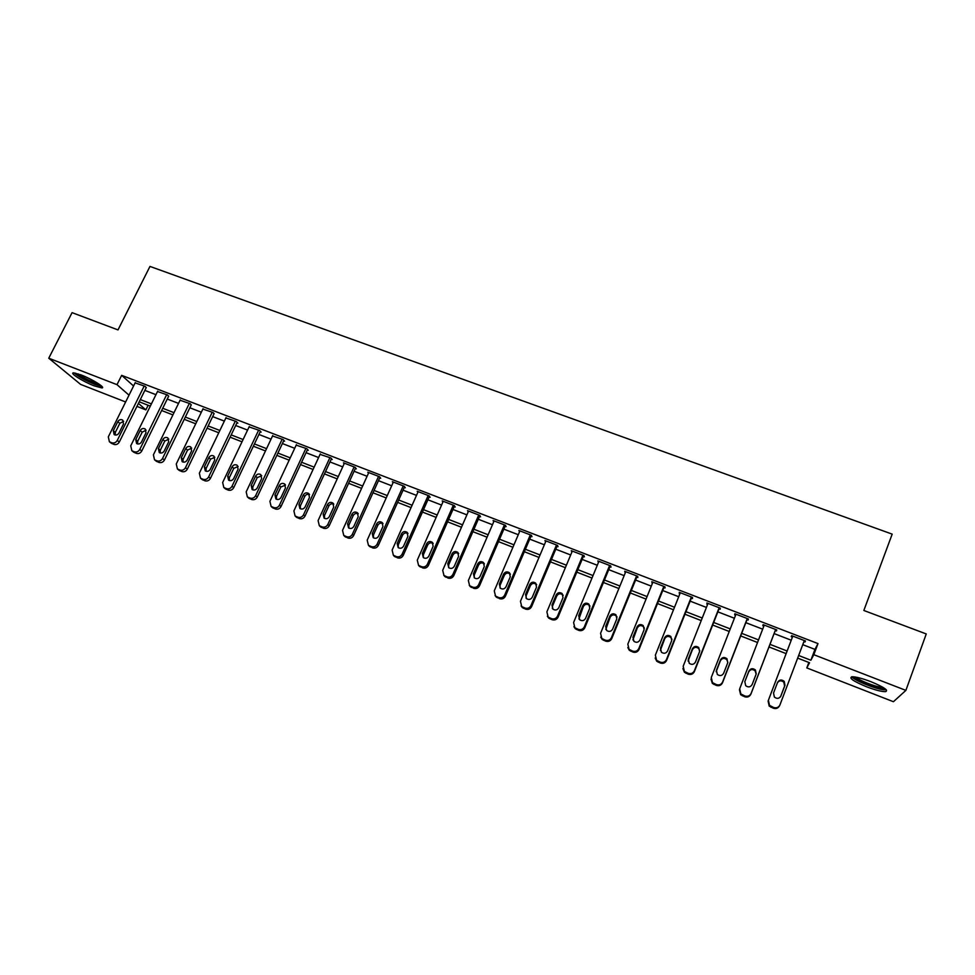 <?xml version="1.0" encoding="UTF-8"?>
<svg xmlns="http://www.w3.org/2000/svg" width="975" height="975" viewBox="0 0 975 975"><rect width="100%" height="100%" fill="white"/><g stroke="black" fill="none" stroke-linecap="round" stroke-linejoin="round"><path stroke-width="1.46" d="M81.12 374.924C92.272 379.153 106.19 387.928 101.839 387.916L94.124 385.82C83.216 381.688 69.188 372.925 73.491 372.864L81.12 374.924M870.882 681.671C884.045 687.168 888.895 690.507 885.446 691.665C881.473 691.665 875.136 690.02 866.422 686.717C853.405 681.281 848.591 677.966 851.967 676.76C855.818 676.735 862.132 678.368 870.882 681.671M125.641 401.98L80.608 384.394L48.75 358.215L72.077 312.646L117.999 329.916L149.967 266.419L892.186 534.129L863.838 610.472L926.25 633.945L905.885 690.385L893.417 701.72L806.8 667.912L809.543 662.744L797.66 658.113M808.848 662.464L806.8 667.912M148.139 405.271L145.86 409.878L136.939 406.392M802.754 644.658L814.954 649.387L818.001 643.585L121.668 375.338L133.563 386.003M144.861 390.39L155.939 394.68M167.249 399.043L178.535 403.406M189.857 407.782L201.337 412.218M212.66 416.605L224.348 421.115M235.682 425.502L247.577 430.097M258.923 434.484L271.026 439.164M282.384 443.552L294.706 448.305M306.065 452.692L318.593 457.543M329.964 461.943L342.725 466.867M354.096 471.266L367.075 476.275M378.471 480.675L391.67 485.782M403.065 490.193L416.496 495.385M427.903 499.785L441.577 505.074M452.973 509.474L466.891 514.861M478.298 519.261L492.46 524.733M503.868 529.145L518.273 534.714M529.693 539.126L544.355 544.793M555.774 549.205L570.692 554.97M582.112 559.394L597.285 565.256M608.717 569.668L624.158 575.64M635.59 580.052L651.3 586.133M662.732 590.545L678.722 596.724M690.154 601.148L706.412 607.425M717.856 611.849L734.394 618.247M745.838 622.672L762.669 629.168M774.113 633.592L791.213 640.209M803.924 641.562L804.997 641.977L805.46 640.989L791.651 635.663L791.249 636.675L792.395 637.114M775.296 630.52L776.429 630.959L776.77 629.923L763.108 624.658L762.816 625.706L763.852 626.108M747.021 619.612L748.154 620.039L748.386 618.979L734.858 613.763L734.675 614.847L735.589 615.201M719.05 608.814L720.159 609.241L720.281 608.144L706.887 602.977L707.606 604.403M691.36 598.126L692.457 598.553L692.457 597.419L679.209 592.3L679.916 593.714M663.938 587.547L665.035 587.974L664.926 586.804L651.812 581.734L652.507 583.135M636.809 577.078L637.882 577.492L637.674 576.286L624.695 571.277L625.377 572.666M609.936 566.719L611.008 567.133L610.691 565.878L597.846 560.93L598.504 562.307M583.342 556.457L584.403 556.859L583.988 555.579L571.253 550.68L571.911 552.045M557.005 546.293L558.053 546.695L557.542 545.378L544.94 540.528L545.586 541.881M530.936 536.226L531.972 536.628L531.363 535.287L518.883 530.473L519.529 531.802M505.111 526.268L506.135 526.658L505.428 525.293L493.082 520.528L493.74 521.759M479.542 516.409L480.565 516.799L479.761 515.385L467.525 510.668L468.219 511.826M454.228 506.634L455.24 507.024L454.338 505.586L442.223 500.918L442.93 502.003M429.158 496.957L430.158 497.347L429.171 495.885L417.178 491.254L417.885 492.278M404.32 487.378L405.308 487.756L404.235 486.269L392.352 481.687L393.083 482.662M379.726 477.884L380.701 478.262L379.543 476.738L367.782 472.205L368.513 473.143M355.363 468.487L356.338 468.865L355.095 467.317L343.444 462.82L344.175 463.71M331.244 459.176L332.195 459.554L330.878 457.97L320.068 454.374M307.344 449.962L308.295 450.328L306.881 448.719L296.181 445.136M283.664 440.822L284.603 441.188L283.116 439.554L272.525 435.983M260.215 431.767L261.142 432.132L259.582 430.475L249.088 426.916M236.974 422.809L237.9 423.162L236.255 421.48L225.871 417.946M213.952 413.924L213.147 412.571L202.873 409.049M191.149 405.125L190.259 403.747L180.082 400.237M168.541 396.411L167.578 394.997L157.499 391.511M146.153 387.77L145.104 386.332L135.123 382.87M48.75 358.215L117 384.662L129.017 395.168M121.668 375.338L117 384.662M818.001 643.585L813.82 654.7L905.885 690.385M798.647 655.493L810.871 660.246L813.82 654.7M140.315 399.579L151.405 403.882M162.715 408.281L174.013 412.669M185.335 417.068L196.828 421.541M208.163 425.941L219.85 430.487M231.197 434.899L243.092 439.53M254.438 443.942L266.553 448.646M277.912 453.07L290.245 457.86M301.604 462.272L314.145 467.147M325.528 471.571L338.288 476.531M349.672 480.955L362.663 486.013M374.047 490.437L387.27 495.568M398.665 500.004L412.108 505.233M423.516 509.669L437.202 514.983M448.61 519.419L462.54 524.83M473.947 529.267L488.122 534.775M499.541 539.224L513.959 544.818M525.379 549.266L540.053 554.97M551.484 559.406L566.402 565.207M577.846 569.656L593.019 575.555M604.463 580.003L619.917 586.012M631.361 590.46L647.071 596.566M658.515 601.014L674.517 607.242M685.961 611.691L702.232 618.016M713.688 622.464L730.238 628.899M741.695 633.348L758.538 639.905M769.994 644.353L787.105 651.007M138.426 403.382L145.86 409.878M786.118 653.616L768.995 646.949M757.538 642.501L740.683 635.932M729.239 631.483L712.676 625.036M701.22 620.575L684.95 614.238M673.493 609.777L657.503 603.549M646.059 599.101L630.338 592.971M618.893 588.522L603.44 582.502M591.996 578.053L576.81 572.142M565.366 567.682L550.448 561.88M539.004 557.42L524.343 551.716M512.911 547.268L498.493 541.649M487.073 537.201L472.899 531.692M461.48 527.243L447.562 521.82M436.142 517.384L422.455 512.058M411.048 507.609L397.605 502.381M386.197 497.945L372.986 492.789M361.591 488.365L348.599 483.308M337.216 478.871L324.456 473.899M313.072 469.475L300.532 464.587M289.161 460.163L276.839 455.362M265.468 450.938L253.366 446.233M242.007 441.809L230.1 437.178M218.766 432.766L207.066 428.208M195.731 423.796L184.238 419.323M172.916 414.911L161.631 410.512M150.308 406.112L139.218 401.798M814.954 649.387L810.871 660.246M805.387 640.965L804.997 641.977M763.206 624.695L762.816 625.706M735.065 613.848L734.675 614.847M707.216 603.111L706.826 604.098M679.648 592.471L679.258 593.458M652.36 581.953L651.97 582.928M625.353 571.533L624.951 572.508M598.601 561.222L598.199 562.185M572.118 551.009L571.716 551.972M545.903 540.893L545.5 541.856M804.314 640.551L779.963 704.864C778.659 707.472 776.539 708.35 773.638 707.497L769.507 705.352L768.398 700.257L792.797 636.114L768.398 700.257M780.926 695.992C779.232 698.709 777.051 699.063 774.369 697.064L773.528 693.042L777.587 682.366C779.33 679.624 781.536 679.295 784.217 681.379L784.985 685.291L780.67 696.516M777.453 682.732C779.305 680.404 781.438 680.233 783.839 682.207L784.595 686.095L780.609 696.625M779.598 705.632C778.282 708.203 776.185 709.069 773.297 708.216L769.19 706.083L768.081 701.001M775.637 629.484L751.14 693.371C749.824 695.955 747.727 696.82 744.851 695.979L740.842 693.932L739.696 688.801L764.242 625.097M739.44 689.752L740.647 694.712L744.632 696.747C747.508 697.588 749.592 696.723 750.896 694.139L775.673 629.509M752.139 684.547C750.494 687.217 748.349 687.607 745.704 685.693L744.827 681.647L748.91 671.032C750.604 668.338 752.773 667.985 755.418 669.971L756.222 673.92L752.139 684.547M744.827 681.647L748.678 671.897C750.36 669.216 752.529 668.862 755.162 670.849L756.137 674.139M747.252 618.54L722.621 681.988C721.305 684.56 719.221 685.425 716.369 684.584L712.481 682.634L711.299 677.467L735.979 614.201M710.982 679.112L712.384 683.451L716.259 685.401C719.111 686.229 721.183 685.364 722.487 682.805L747.411 618.613M723.657 673.237C722.048 675.858 719.928 676.26 717.32 674.432L716.418 670.361L720.525 659.819C722.182 657.174 724.315 656.797 726.936 658.698L727.764 662.683L723.657 673.237M716.162 671.69L720.403 660.721C722.061 658.088 724.181 657.711 726.789 659.612L727.862 662.403M719.16 607.705L694.395 670.727C693.079 673.274 691.007 674.139 688.179 673.311L684.389 671.434L683.182 666.254L708.008 603.403M682.902 668.557L684.426 672.299L688.192 674.164C691.007 674.98 693.067 674.127 694.383 671.58L719.44 607.815M695.467 662.037C693.883 664.621 691.799 665.035 689.24 663.293L688.301 659.185L692.433 648.716C694.066 646.108 696.162 645.718 698.734 647.546L699.599 651.556L695.467 662.037M688.082 661.038L692.433 649.667C694.054 647.071 696.138 646.681 698.709 648.497L699.794 650.825M691.36 596.992L666.461 659.575C665.133 662.11 663.073 662.976 660.282 662.159L656.602 660.355L655.358 655.151L680.318 592.727M655.188 658.027L656.736 661.257L660.404 663.049C663.183 663.853 665.243 663 666.559 660.477L691.75 597.139M667.57 650.947C666.01 653.494 663.963 653.92 661.428 652.251L660.477 648.131L664.633 637.735C666.23 635.176 668.302 634.762 670.837 636.504L671.714 640.538L667.57 650.947M660.343 650.435L664.731 638.723C666.327 636.163 668.387 635.761 670.922 637.504L671.97 639.405M884.886 688.594L881.79 688.813C873.6 687.984 853.43 679.392 853.6 676.808M855.831 677.125C858.829 680.257 874.685 686.571 881.266 687.253L882.96 687.338M851.748 676.784C854.466 680.453 875.111 688.862 883.642 689.752L886.324 689.825M100.852 385.442L93.99 383.675C84.423 379.641 78.305 376.131 75.611 373.133M78.049 373.827C81.815 376.74 87.141 379.616 94.027 382.432L98.828 383.967M74.149 372.877C78.183 376.484 85.057 380.311 94.807 384.357L101.924 386.429M663.841 586.377L638.808 648.546C637.479 651.056 635.432 651.922 632.665 651.117L629.082 649.374L627.827 644.158L652.909 582.16M627.803 647.534L629.326 650.313L632.897 652.043C635.663 652.848 637.699 651.995 639.015 649.484L664.341 586.572M639.966 639.978C638.418 642.476 636.407 642.927 633.908 641.318L632.933 637.187L637.114 626.864C638.686 624.341 640.721 623.915 643.232 625.597L644.134 629.631L639.966 639.978M632.921 639.88L637.321 627.888C638.893 625.365 640.916 624.951 643.415 626.62L644.39 628.144M636.59 575.872L611.447 637.626C610.118 640.124 608.083 640.977 605.341 640.185L601.831 638.503L600.576 633.287L625.767 571.691M600.71 637.065L602.184 639.478L605.67 641.148C608.412 641.94 610.435 641.099 611.752 638.601L637.199 576.103M612.629 629.119C611.118 631.581 609.119 632.044 606.657 630.484L605.682 626.352L609.875 616.102C611.423 613.604 613.433 613.178 615.908 614.786L616.822 618.845L612.629 629.119M605.792 629.375L610.192 617.163C611.727 614.677 613.738 614.238 616.2 615.859L617.065 617.053M609.619 565.463L584.354 626.815C583.026 629.302 581.003 630.142 578.285 629.362L574.86 627.742L573.592 622.525L598.906 561.344M573.909 626.632L575.323 628.753L578.723 630.374C581.429 631.154 583.44 630.301 584.768 627.827L610.338 565.744M585.573 618.369C584.074 620.807 582.112 621.27 579.674 619.771L578.687 615.627L582.904 605.451C584.427 602.989 586.414 602.538 588.851 604.098L589.778 608.168L585.573 618.369M578.955 618.93L583.33 606.548C584.842 604.098 586.828 603.647 589.253 605.207L589.997 606.133M582.916 555.177L557.529 616.115C556.201 618.577 554.19 619.43 551.497 618.65L548.157 617.077L546.878 611.861L572.313 551.082M547.377 616.237L548.718 618.126L552.045 619.698C554.726 620.466 556.725 619.625 558.053 617.163L583.745 555.494M558.797 607.73C557.31 610.131 555.372 610.606 552.971 609.156L551.984 605.024L556.213 594.896C557.712 592.471 559.674 592.02 562.087 593.531L563.014 597.59L558.797 607.73M552.386 608.534L552.52 606.109L556.737 596.03C558.236 593.617 560.186 593.166 562.587 594.665L563.197 595.359M556.493 544.976L530.985 605.524C529.657 607.973 527.658 608.814 524.989 608.047L521.722 606.523L520.443 601.319L545.988 540.93M521.089 605.902L522.381 607.608L525.635 609.131C528.292 609.887 530.278 609.058 531.607 606.608L557.408 545.33M532.277 597.188C530.814 599.564 528.901 600.052 526.524 598.638L525.537 594.506L529.778 584.464C531.278 582.063 533.203 581.6 535.58 583.062L536.518 587.121L532.277 597.188M526.086 598.211L526.171 595.64L530.4 585.622C531.887 583.245 533.812 582.782 536.189 584.232L536.664 584.732M530.315 534.885L504.709 595.03C503.368 597.468 501.382 598.309 498.737 597.553L495.544 596.078L494.264 590.862L519.919 530.875M495.068 595.628L499.48 598.662C502.113 599.418 504.099 598.589 505.428 596.164L531.338 535.275M506.025 586.755C504.587 589.107 502.686 589.595 500.346 588.23L499.346 584.11L503.612 574.117C505.087 571.764 507 571.289 509.352 572.691L510.291 576.761L506.025 586.755M500.041 587.949L500.09 585.268L504.343 575.323C505.806 572.971 507.707 572.496 510.047 573.897L510.4 574.251M504.404 524.891L478.688 584.647C477.348 587.072 475.373 587.913 472.753 587.157L469.621 585.719L468.353 580.527L494.106 520.918M469.292 585.427L473.594 588.303C476.202 589.058 478.164 588.217 479.505 585.804L505.489 525.391M480.041 576.432C478.603 578.748 476.738 579.247 474.423 577.931L473.423 573.812L477.713 563.879C479.176 561.551 481.053 561.076 483.381 562.441L484.319 566.499L480.041 576.432M474.24 577.773L474.264 575.006L478.53 565.122C479.98 562.794 481.857 562.319 484.173 563.672L484.404 563.891M478.737 514.995L452.924 574.372C451.583 576.773 449.621 577.614 447.025 576.871L443.966 575.469L442.687 570.29L468.548 511.071M443.759 575.299L447.952 578.053C450.535 578.784 452.497 577.956 453.826 575.567L479.883 515.617M454.301 566.207C452.888 568.498 451.035 568.998 448.756 567.718L447.757 563.611L452.059 553.751C453.509 551.448 455.374 550.96 457.665 552.289L458.603 556.335L454.301 566.207M448.683 567.669L448.683 564.842L452.973 555.019C454.411 552.715 456.263 552.228 458.555 553.556L458.664 553.654M453.326 505.196L427.416 564.196C426.075 566.585 424.113 567.413 421.541 566.682L418.543 565.317L417.276 560.15L443.235 501.308M418.47 565.256L422.577 567.889C425.137 568.62 427.074 567.803 428.415 565.415L454.545 505.915M428.829 556.091C427.416 558.346 425.587 558.858 423.333 557.615L422.346 553.508L426.66 543.721C428.098 541.442 429.938 540.942 432.205 542.234L433.144 546.28L428.829 556.091M423.382 557.639L423.369 554.775L427.659 545.013C429.085 542.746 430.926 542.246 433.18 543.538L432.205 542.234M428.171 495.495L402.151 554.117C400.81 556.493 398.86 557.31 396.325 556.591L393.376 555.263L392.121 550.107L418.165 491.644M393.437 555.323L397.434 557.834C399.969 558.565 401.907 557.737 403.248 555.372L429.451 496.299M403.601 546.061C402.2 548.303 400.384 548.815 398.166 547.597L397.178 543.514L401.517 533.776C402.931 531.521 404.759 531.022 406.989 532.277L407.928 536.311L403.601 546.061M398.312 547.706L398.288 544.806L402.602 535.104C403.967 532.911 405.746 532.387 407.964 533.544M403.248 485.879L377.142 544.135C375.789 546.5 373.864 547.316 371.341 546.597L368.452 545.305L367.197 540.162L393.352 482.064M368.684 545.549L372.548 547.877C375.058 548.596 376.984 547.779 378.324 545.427L404.601 486.769M378.617 536.128C377.227 538.346 375.436 538.858 373.23 537.688L372.255 533.605L376.606 523.941C378.008 521.71 379.823 521.211 382.029 522.429L382.956 526.451L378.617 536.128M373.474 537.847L373.449 534.934L377.788 525.293C379.092 523.173 380.823 522.624 382.98 523.648M378.568 476.361L352.365 534.251C351.024 536.591 349.099 537.408 346.6 536.701L343.761 535.433L342.53 530.327L368.757 472.582M344.175 535.848L347.892 538.017C350.378 538.724 352.304 537.908 353.633 535.567L379.982 477.323M353.876 526.305C352.499 528.499 350.72 529.011 348.55 527.865L347.575 523.807L351.938 514.191C353.34 511.985 355.119 511.485 357.301 512.667L358.227 516.677L353.876 526.305M348.879 528.084L348.855 525.159L353.206 515.58C354.461 513.52 356.143 512.947 358.252 513.862M354.12 466.94L327.832 524.465C326.491 526.793 324.577 527.609 322.103 526.902L319.312 525.671L318.094 520.577L344.407 463.198M319.885 526.22L323.481 528.243C325.942 528.95 327.856 528.133 329.197 525.805L355.607 467.963M329.367 516.567C328.002 518.737 326.247 519.261 324.09 518.139L323.127 514.093L327.515 504.538C328.892 502.357 330.671 501.845 332.816 503.003L333.742 507L329.367 516.567M324.517 518.395L324.504 515.47L328.855 505.952C330.062 503.965 331.707 503.368 333.767 504.185M329.916 457.604L303.542 514.763C302.189 517.079 300.288 517.896 297.838 517.201L295.096 515.982L293.889 510.912L320.288 453.887M295.815 516.665L299.301 518.566C301.738 519.261 303.639 518.456 304.98 516.141L331.476 458.677M305.102 506.927C303.737 509.072 301.994 509.596 299.873 508.499L298.923 504.465L303.31 494.983C304.688 492.826 306.442 492.302 308.575 493.435L309.489 497.421L305.102 506.927M300.385 508.804L300.373 505.879L304.748 496.421C305.906 494.483 307.503 493.874 309.526 494.605M305.931 448.354L279.472 505.16C278.131 507.463 276.242 508.28 273.804 507.585L271.111 506.403L269.917 501.345L296.4 444.673M271.976 507.183L275.352 508.987C277.765 509.669 279.654 508.865 280.995 506.573L307.552 449.487M281.056 497.372C279.715 499.492 277.985 500.029 275.888 498.956L274.95 494.947L279.35 485.513C280.715 483.368 282.457 482.857 284.554 483.953L285.468 487.927L281.056 497.372M276.473 499.285L276.473 496.385L280.861 486.988L285.504 485.123M282.177 439.189L255.645 495.653C254.292 497.945 252.415 498.749 250.002 498.067L247.358 496.909L246.175 491.875L272.732 435.557M248.357 497.786L251.623 499.492C254.024 500.175 255.901 499.371 257.242 497.092L283.871 440.383M257.254 487.914C255.913 490.023 254.195 490.547 252.123 489.511L251.197 485.501L255.608 476.129C256.973 474.021 258.692 473.497 260.776 474.569L261.666 478.53L257.254 487.914M252.793 489.864L252.805 486.976L257.205 477.64L261.727 475.727M258.643 430.121L232.026 486.232C230.685 488.512 228.808 489.304 226.419 488.633L223.823 487.5L222.653 482.491L249.283 426.514M224.957 488.463L228.126 490.096C230.502 490.766 232.367 489.962 233.707 487.695L260.41 431.352M233.671 478.542C232.33 480.626 230.636 481.163 228.589 480.139L227.663 476.153L232.099 466.842C233.452 464.746 235.158 464.222 237.217 465.27L238.095 469.207L233.671 478.542M229.332 480.517L229.357 477.653L233.768 468.366L238.168 466.44M235.328 421.127L208.65 476.897C207.297 479.164 205.433 479.956 203.068 479.298L200.509 478.177L199.351 473.192L226.066 417.556M201.764 479.225L204.848 480.773C207.2 481.443 209.052 480.651 210.405 478.396L237.169 422.407M210.308 469.255C208.979 471.327 207.297 471.863 205.274 470.864L204.36 466.903L208.808 457.641C210.149 455.557 211.843 455.033 213.878 456.068L214.744 459.981L210.308 469.255M206.078 471.254L206.127 468.427L210.551 459.188L214.829 457.238M212.233 412.218L185.482 467.659C184.129 469.901 182.276 470.706 179.924 470.035L177.413 468.951L176.268 463.978L203.056 408.683M178.778 470.06L181.777 471.547C184.117 472.205 185.969 471.413 187.31 469.17L214.134 413.546M187.163 460.066C185.847 462.113 184.178 462.65 182.167 461.675L181.277 457.726L185.725 448.524C187.066 446.465 188.736 445.941 190.759 446.94L191.612 450.852L187.163 460.066M183.056 462.077L183.117 459.274L187.553 450.109L191.709 448.122M189.345 403.394L162.533 458.494C161.18 460.736 159.339 461.528 157.012 460.87L154.525 459.798L153.404 454.862L180.253 399.884M156.012 460.98L158.937 462.406C161.253 463.064 163.093 462.272 164.434 460.042L191.319 404.771M164.239 450.95C162.923 452.985 161.265 453.521 159.278 452.571L158.401 448.634L162.862 439.493C164.202 437.446 165.86 436.922 167.846 437.909L168.699 441.797L164.239 450.95M160.229 452.985L160.327 450.218L164.763 441.09L168.821 439.103M166.676 394.656L139.791 449.426C138.438 451.644 136.61 452.437 134.294 451.791L131.857 450.73L130.748 445.819L157.67 391.182M133.453 451.973L136.305 453.351C138.596 453.997 140.424 453.217 141.765 450.998L168.712 396.069M141.521 441.931C140.217 443.942 138.572 444.478 136.61 443.54L135.744 439.628L140.217 430.536C141.546 428.525 143.191 427.988 145.153 428.951L145.994 432.827L141.521 441.931M137.621 443.966L137.731 441.236L142.192 432.169L146.128 430.158M144.215 385.99L117.268 440.444C115.903 442.65 114.087 443.43 111.796 442.796L109.395 441.76L108.31 436.861L135.281 382.553M111.089 443.052L113.868 444.381C116.147 445.014 117.963 444.234 119.316 442.028L146.311 387.441M119.023 432.985C117.719 434.984 116.086 435.52 114.148 434.606L113.295 430.718L117.78 421.675C119.096 419.664 120.729 419.14 122.679 420.079L123.508 423.942L119.023 432.985M115.221 435.033L115.355 432.339L119.815 423.333L123.654 421.31M773.297 708.216L773.638 707.497M770.993 707.302L771.322 706.57M784.985 685.291L784.595 686.095M750.896 694.139L751.14 693.371M744.632 696.747L744.851 695.979M742.353 695.833L742.56 695.065M748.91 671.032L748.678 671.897M722.487 682.805L722.621 681.988M716.259 685.401L716.369 684.584M714.005 684.499L714.102 683.682M716.418 670.361L716.32 671.214M720.525 659.819L720.403 660.721M694.383 671.58L694.395 670.727M688.192 674.164L688.179 673.311M685.949 673.274L685.937 672.421M688.301 659.185L688.313 660.087M692.433 648.716L692.433 649.667M666.559 660.477L666.461 659.575M660.404 663.049L660.282 662.159M658.186 662.159L658.064 661.269M660.477 648.131L660.599 649.07M664.633 637.735L664.731 638.723M639.015 649.484L638.808 648.546M632.897 652.043L632.665 651.117M630.703 651.166L630.472 650.24M632.933 637.187L633.165 638.174M637.114 626.864L637.321 627.888M611.752 638.601L611.447 637.626M605.67 641.148L605.341 640.185M603.501 640.283L603.159 639.307M605.682 626.352L606.011 627.376M609.875 616.102L610.192 617.163M584.768 627.827L584.354 626.815M578.723 630.374L578.285 629.362M576.578 629.509L576.128 628.497M578.687 615.627L579.126 616.688M582.904 605.451L583.33 606.548M558.053 617.163L557.529 616.115M552.045 619.698L551.497 618.65M549.924 618.845L549.364 617.797M551.984 605.024L552.52 606.109M556.213 594.896L556.737 596.03M531.607 606.608L530.985 605.524M525.635 609.131L524.989 608.047M523.526 608.29L522.88 607.206M525.537 594.506L526.171 595.64M529.778 584.464L530.4 585.622M505.428 596.164L504.709 595.03M499.48 598.662L498.737 597.553M497.396 597.833L496.653 596.712M499.346 584.11L500.09 585.268M503.612 574.117L504.343 575.323M479.505 585.804L478.688 584.647M473.594 588.303L472.753 587.157M471.534 587.486L470.681 586.328M473.423 573.812L474.264 575.006M477.713 563.879L478.53 565.122M453.826 575.567L452.924 574.372M447.952 578.053L447.025 576.871M445.916 577.237L444.978 576.042M447.757 563.611L448.683 564.842M452.059 553.751L452.973 555.019M428.415 565.415L427.416 564.196M422.577 567.889L421.541 566.682M420.554 567.084L419.518 565.866M422.346 553.508L423.369 554.775M426.66 543.721L427.659 545.013M403.248 555.372L402.151 554.117M397.434 557.834L396.325 556.591M395.436 557.03L394.314 555.787M397.178 543.514L398.288 544.806M401.517 533.776L402.602 535.104M378.324 545.427L377.142 544.135M372.548 547.877L371.341 546.597M370.561 547.085L369.354 545.805M372.255 533.605L373.449 534.934M376.606 523.941L377.788 525.293M353.633 535.567L352.365 534.251M347.892 538.017L346.6 536.701M345.93 537.225L344.638 535.909M347.575 523.807L348.855 525.159M351.938 514.191L353.206 515.58M329.197 525.805L327.832 524.465M323.481 528.243L322.103 526.902M321.531 527.463L320.153 526.122M323.127 514.093L324.504 515.47M327.515 504.538L328.855 505.952M304.98 516.141L303.542 514.763M299.301 518.566L297.838 517.201M297.375 517.798L295.9 516.421M298.923 504.465L300.373 505.879M303.31 494.983L304.748 496.421M280.995 506.573L279.472 505.16M275.352 508.987L273.804 507.585M273.439 508.219L271.891 506.817M274.95 494.947L276.473 496.385M279.35 485.513L280.861 486.988M257.242 497.092L255.645 495.653M251.623 499.492L250.002 498.067M249.734 498.737L248.101 497.311M251.197 485.501L252.805 486.976M255.608 476.129L257.205 477.64M233.707 487.695L232.026 486.232M228.126 490.096L226.419 488.633M226.249 489.34L224.543 487.89M227.663 476.153L229.357 477.653M232.099 466.842L233.768 468.366M210.405 478.396L208.65 476.897M204.848 480.773L203.068 479.298M202.995 480.041L201.203 478.554M204.36 466.903L206.127 468.427M208.808 457.641L210.551 459.188M187.31 469.17L185.482 467.659M181.777 471.547L179.924 470.035M179.948 470.815L178.084 469.304M181.277 457.726L183.117 459.274M185.725 448.524L187.553 450.109M164.434 460.042L162.533 458.494M158.937 462.406L157.012 460.87M157.121 461.675L155.183 460.139M158.401 448.634L160.327 450.218M162.862 439.493L164.763 441.09M141.765 450.998L139.791 449.426M136.305 453.351L134.294 451.791M134.501 452.632L132.49 451.072M135.744 439.628L137.731 441.236M140.217 430.536L142.192 432.169M119.316 442.028L117.268 440.444M113.868 444.381L111.796 442.796M112.088 443.662L110.004 442.077M113.295 430.718L115.355 432.339M117.78 421.675L119.815 423.333M769.19 706.083L769.507 705.352M784.217 681.379L783.839 682.207M740.647 694.712L740.842 693.932M755.418 669.971L755.162 670.849M712.384 683.451L712.481 682.634M726.936 658.698L726.789 659.612M684.426 672.299L684.389 671.434M698.734 647.546L698.709 648.497M656.736 661.257L656.602 660.355M670.837 636.504L670.922 637.504M629.326 650.313L629.082 649.374M643.232 625.597L643.415 626.62M602.184 639.478L601.831 638.503M615.908 614.786L616.2 615.859M575.323 628.753L574.86 627.742M588.851 604.098L589.253 605.207M548.718 618.126L548.157 617.077M562.087 593.531L562.587 594.665M522.381 607.608L521.722 606.523M535.58 583.062L536.189 584.232M496.299 597.188L495.544 596.078M509.352 572.691L510.047 573.897M470.474 586.877L469.621 585.719M483.381 562.441L484.173 563.672M444.905 576.652L443.966 575.469M457.665 552.289L458.555 553.556M419.579 566.536L418.543 565.317M394.497 556.518L393.376 555.263M406.989 532.277L407.903 533.423M369.671 546.585L368.452 545.305M382.029 522.429L382.883 523.429M345.065 536.75L343.761 535.433M357.301 512.667L358.093 513.545M320.702 527.012L319.312 525.671M332.816 503.003L333.548 503.783M296.571 517.359L295.096 515.982M308.575 493.435L309.246 494.13M272.671 507.804L271.111 506.403M284.554 483.953L285.175 484.575M248.991 498.335L247.358 496.909M225.53 488.962L223.823 487.5M202.288 479.663L200.509 478.177M179.278 470.462L177.413 468.951M156.463 461.333L154.525 459.798M133.868 452.303L131.857 450.73M111.479 443.345L109.395 441.76"/></g></svg>
